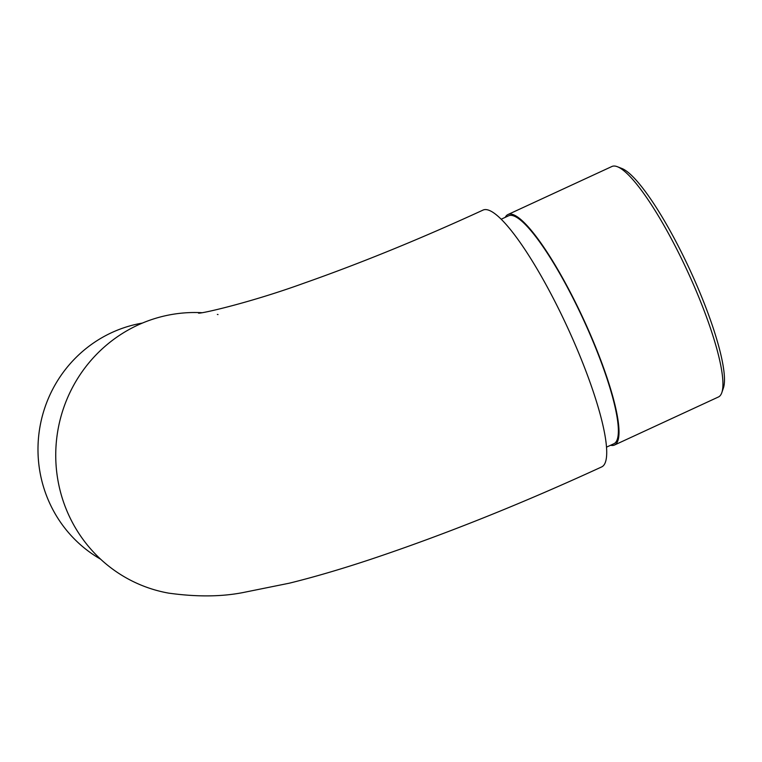 <?xml version="1.0" encoding="UTF-8"?>
<svg xmlns="http://www.w3.org/2000/svg" width="762" height="762" viewBox="0 0 762 762"><rect width="100%" height="100%" fill="white"/><g stroke="black" fill="none" stroke-linecap="round" stroke-linejoin="round"><path stroke-width="1.14" d="M218.018 314.554A141.456 137.512 100 0 0 217.37 314.439M201.692 312.696A141.456 137.512 100 0 0 56.731 438.245A141.456 137.512 100 0 0 168.716 593.141C196.405 596.97 221.056 596.798 242.678 592.626L289.341 583.187C314.163 577.063 341.395 569.071 371.027 559.222C444.532 534.629 521.418 503.853 601.704 466.906A141.456 27.48 65.2 0 0 567.299 326.974A141.456 27.48 65.2 0 0 483.013 210.093C420.919 238.658 361.14 263.061 303.686 283.283C250.565 302.552 201.349 313.773 198.511 313.125M501.177 219.227L508.578 215.808A125.549 24.384 65.2 0 1 512.026 215.465A125.549 24.384 65.2 0 1 586.873 327.212A125.549 24.384 65.2 0 1 613.915 443.732L606.514 447.151M505.244 217.341A126.959 24.66 65.2 0 1 507.987 214.522A126.959 24.66 65.2 0 1 511.464 214.17A126.959 24.66 65.2 0 1 587.159 327.184A126.959 24.66 65.2 0 1 614.515 445.018A126.959 24.66 65.2 0 1 610.591 445.265M617.391 166.726L621.878 168.478A123.425 23.974 65.2 0 1 690.077 270.224A123.425 23.974 65.2 0 1 723.376 388.115L721.804 392.659A126.959 24.66 -114.8 0 0 687.553 271.396A126.959 24.66 -114.8 0 0 617.391 166.726A126.959 24.66 -114.8 0 0 615.391 166.145A126.959 24.66 -114.8 0 0 611.905 166.497L507.987 214.522M614.515 445.018L718.433 396.983A126.959 24.66 -114.8 0 0 721.804 392.659M142.351 323.088A126.959 123.415 100 0 0 48.463 500.463A126.959 123.415 100 0 0 100.565 559.156"/></g></svg>
